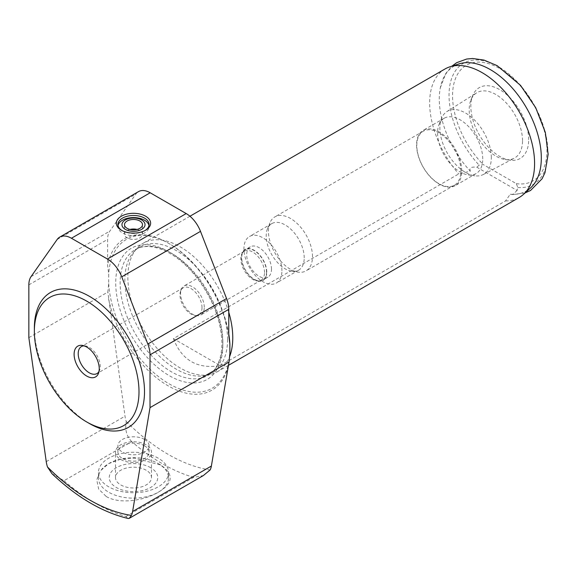 <?xml version="1.0" encoding="UTF-8"?>
<svg xmlns="http://www.w3.org/2000/svg" width="577" height="577" viewBox="0 0 577 577"><rect width="100%" height="100%" fill="white"/><g stroke="black" fill="none" stroke-linecap="round" stroke-linejoin="round"><path stroke-width="0.43" stroke-dasharray="2.88 2.16" d="M173.432 338.634C181.741 360.272 197.341 369.28 220.226 365.652L173.432 338.634L458.722 173.922L470.342 171.189C469.043 167.921 471.214 166.602 476.869 167.229L517.115 190.468L517.807 187.482L516.307 183.637L483.187 164.517L479.112 165.137L476.869 167.229M220.226 365.652L505.524 200.94L510.256 194.233L512.679 194.536L517.115 190.468M505.524 200.94A74.188 42.835 -120 0 0 519.221 197.464M228.773 312.272A74.188 42.835 -120 0 0 143.211 243.22A74.188 42.835 -120 0 0 136.857 248.442A74.188 42.835 -120 0 0 143.211 328.883A74.188 42.835 -120 0 0 209.703 374.61A74.188 42.835 -120 0 0 217.399 371.718A74.188 42.835 -120 0 0 229.66 356.499M445.026 68.966A74.188 42.835 -120 0 0 458.722 173.922M106.24 496.501C120.103 504.745 144.921 500.288 158.293 492.253C173.295 483.252 174.117 474.179 160.745 465.033L134.484 458.095L120.564 459.205L108.692 463.619A35.053 20.238 0 0 0 98.443 477.915A35.053 20.238 0 0 0 133.496 498.153A35.053 20.238 0 0 0 168.542 477.915A35.053 20.238 0 0 0 158.278 463.612A35.053 20.238 0 0 0 108.707 463.612L100.376 470.861L96.756 479.876L98.653 489.087L106.24 496.501M158.278 463.612A35.053 20.238 0 0 0 158.278 463.605L160.752 465.033M158.278 458.188A35.053 20.238 0 0 0 120.081 453.803A35.053 20.238 0 0 0 98.443 472.498A35.053 20.238 0 0 0 133.496 492.736A35.053 20.238 0 0 0 168.542 472.498A35.053 20.238 0 0 0 158.278 458.188M150.647 467.687A24.256 14.007 0 0 0 110.063 473.962A24.256 14.007 0 0 0 139.771 491.114A24.256 14.007 0 0 0 150.647 467.687M146.212 470.248A17.988 10.386 0 0 0 126.608 467.99A17.988 10.386 0 0 0 115.508 477.59A17.988 10.386 0 0 0 133.496 487.976A17.988 10.386 0 0 0 151.484 477.59A17.988 10.386 0 0 0 146.212 470.248M146.212 444.809A17.988 10.386 0 0 0 126.608 442.552A17.988 10.386 0 0 0 115.508 452.152A17.988 10.386 0 0 0 133.496 462.538A17.988 10.386 0 0 0 151.484 452.152A17.988 10.386 0 0 0 146.212 444.809M144.51 445.79A15.579 8.994 0 0 0 127.531 443.843A15.579 8.994 0 0 0 117.917 452.152A15.579 8.994 0 0 0 133.496 461.146A15.579 8.994 0 0 0 149.075 452.152A15.579 8.994 0 0 0 144.51 445.79M144.51 439.429A15.579 8.994 0 0 0 127.531 437.481A15.579 8.994 0 0 0 117.917 445.79A15.579 8.994 0 0 0 133.496 454.784A15.579 8.994 0 0 0 149.075 445.79A15.579 8.994 0 0 0 144.51 439.429M129.94 229.437A8.994 5.193 0 0 0 124.502 234.212A8.994 5.193 0 0 0 133.496 239.405A8.994 5.193 0 0 0 142.49 234.212A8.994 5.193 0 0 0 139.85 230.54A8.994 5.193 0 0 0 137.052 229.437M118.025 225.528A15.579 8.994 0 0 0 117.917 226.581A15.579 8.994 0 0 0 133.496 235.575A15.579 8.994 0 0 0 149.075 226.581A15.579 8.994 0 0 0 148.967 225.528M121.956 230.519A15.579 8.994 0 0 0 122.475 230.836A15.579 8.994 0 0 0 144.51 230.836A15.579 8.994 0 0 0 145.036 230.519M51.973 473.695L63.989 480.72L131.736 441.614A179.144 103.427 -120 0 0 193.634 477.352L203.335 475.571M28.85 337.675L107.856 292.063L108.707 283.567L108.707 274.133L107.61 265.269L107.61 239.397A23.368 13.487 60 0 1 109.825 231.132L135.883 194.06A23.368 13.487 60 0 1 138.509 191.622M131.736 441.614C126.587 436.349 124.762 429.649 126.248 421.506A23.368 13.487 60 0 1 125.007 416.183L107.856 292.063M63.989 480.72A179.144 103.427 -120 0 0 125.894 516.465L128.231 518.507M126.248 421.506A171.355 98.934 -120 0 0 210.136 469.945M108.512 298.626A87.43 50.48 -120 0 0 168.188 385.854A87.43 50.48 -120 0 0 227.872 367.542M34.36 328.14A77.888 44.97 -120 0 0 89.435 423.532M228.773 334.076A85.872 49.579 -120 0 0 169.292 243.71A85.872 49.579 -120 0 0 108.707 274.133M228.773 335.223A87.43 50.48 -120 0 0 168.195 243.076A87.43 50.48 -120 0 0 107.61 265.269M108.707 283.567A85.872 49.579 -120 0 0 169.292 383.943A85.872 49.579 -120 0 0 229.877 353.528M98.818 371.833A15.579 8.994 -120 0 0 98.833 371.819A15.579 8.994 -120 0 0 100.239 366.417A15.579 8.994 -120 0 0 83.845 345.854A15.579 8.994 -120 0 0 83.824 345.854M202.008 307.656A15.579 8.994 -120 0 0 195.206 291.984A15.579 8.994 -120 0 0 183.205 287.808A15.579 8.994 -120 0 0 180.702 290.822A15.579 8.994 -120 0 0 183.205 305.796A15.579 8.994 -120 0 0 194.925 315.453A15.579 8.994 -120 0 0 198.784 314.79A15.579 8.994 -120 0 0 202.008 307.656M204.265 307.31A16.747 9.672 -120 0 0 196.959 290.455A16.747 9.672 -120 0 0 184.049 285.968A16.747 9.672 -120 0 0 181.366 289.207A16.747 9.672 -120 0 0 184.049 305.305A16.747 9.672 -120 0 0 196.649 315.684A16.747 9.672 -120 0 0 200.796 314.977A16.747 9.672 -120 0 0 204.265 307.31M264.518 272.524A16.747 9.672 -120 0 0 257.212 255.669A16.747 9.672 -120 0 0 244.309 251.183A16.747 9.672 -120 0 0 241.619 254.421A16.747 9.672 -120 0 0 244.309 270.519A16.747 9.672 -120 0 0 256.902 280.898A16.747 9.672 -120 0 0 261.049 280.191A16.747 9.672 -120 0 0 264.518 272.524M266.776 272.171A17.916 10.343 -120 0 0 256.404 251.803A17.916 10.343 -120 0 0 242.275 252.805A17.916 10.343 -120 0 0 245.153 270.029A17.916 10.343 -120 0 0 258.633 281.136A17.916 10.343 -120 0 0 266.776 272.171M266.502 272.012A17.526 10.119 -120 0 0 258.849 254.378A17.526 10.119 -120 0 0 245.348 249.682A17.526 10.119 -120 0 0 245.348 269.921A17.526 10.119 -120 0 0 262.874 280.04A17.526 10.119 -120 0 0 266.502 272.012M271.5 269.127A17.526 10.119 -120 0 0 263.848 251.493A17.526 10.119 -120 0 0 250.346 246.797A17.526 10.119 -120 0 0 250.346 267.036A17.526 10.119 -120 0 0 267.865 277.155A17.526 10.119 -120 0 0 271.5 269.127M281.922 270.743A26.874 15.514 -120 0 0 270.195 243.703A26.874 15.514 -120 0 0 249.488 236.498A26.874 15.514 -120 0 0 249.488 267.526A26.874 15.514 -120 0 0 276.354 283.04A26.874 15.514 -120 0 0 281.922 270.743M304.216 257.876A26.874 15.514 -120 0 0 292.481 230.829A26.874 15.514 -120 0 0 271.774 223.631A26.874 15.514 -120 0 0 267.461 228.824A26.874 15.514 -120 0 0 271.774 254.659A26.874 15.514 -120 0 0 291.991 271.313A26.874 15.514 -120 0 0 298.648 270.173A26.874 15.514 -120 0 0 304.216 257.876M312.489 256.592A31.158 17.988 -120 0 0 298.893 225.239A31.158 17.988 -120 0 0 274.883 216.894A31.158 17.988 -120 0 0 269.877 222.917A31.158 17.988 -120 0 0 274.883 252.87A31.158 17.988 -120 0 0 298.323 272.178A31.158 17.988 -120 0 0 306.034 270.858A31.158 17.988 -120 0 0 312.489 256.592M460.879 170.922A31.158 17.988 -120 0 0 447.276 139.569A31.158 17.988 -120 0 0 423.266 131.224A31.158 17.988 -120 0 0 423.266 167.2A31.158 17.988 -120 0 0 454.424 185.188A31.158 17.988 -120 0 0 460.879 170.922M461.744 171.059A31.937 18.435 -120 0 0 447.802 138.92A31.937 18.435 -120 0 0 423.193 130.366A31.937 18.435 -120 0 0 423.193 167.236A31.937 18.435 -120 0 0 455.13 185.679A31.937 18.435 -120 0 0 461.744 171.059M482.74 158.935A31.937 18.435 -120 0 0 468.805 126.796A31.937 18.435 -120 0 0 444.196 118.242A31.937 18.435 -120 0 0 439.068 124.416A31.937 18.435 -120 0 0 444.196 155.119A31.937 18.435 -120 0 0 468.221 174.91A31.937 18.435 -120 0 0 476.126 173.554A31.937 18.435 -120 0 0 482.74 158.935M491.323 157.608A36.373 21.003 -120 0 0 475.181 120.723A36.373 21.003 -120 0 0 447.016 111.491A36.373 21.003 -120 0 0 441.571 118.285A36.373 21.003 -120 0 0 447.413 153.258A36.373 21.003 -120 0 0 474.777 175.805A36.373 21.003 -120 0 0 483.382 174.485A36.373 21.003 -120 0 0 491.323 157.608M522.524 140.687A37.714 21.775 -120 0 0 505.784 102.446A37.714 21.775 -120 0 0 476.588 92.875A37.714 21.775 -120 0 0 470.94 99.922A37.714 21.775 -120 0 0 476.999 136.179A37.714 21.775 -120 0 0 505.373 159.548A37.714 21.775 -120 0 0 514.287 158.185A37.714 21.775 -120 0 0 522.524 140.687M528.662 139.735A40.895 23.607 -120 0 0 504.99 93.236A40.895 23.607 -120 0 0 472.736 95.537A40.895 23.607 -120 0 0 479.299 134.845A40.895 23.607 -120 0 0 510.061 160.19A40.895 23.607 -120 0 0 528.662 139.735M516.307 183.637A66.752 38.536 -120 0 0 537.519 112.169A66.752 38.536 -120 0 0 461.975 68.555A66.752 38.536 -120 0 0 483.187 164.517M510.256 194.233A72.147 41.659 -120 0 0 530.588 187.893M459.003 63.903A72.147 41.659 -120 0 0 440.301 87.899A72.147 41.659 -120 0 0 470.342 171.189M227.554 339.492A72.63 41.933 -120 0 0 195.848 266.401A72.63 41.933 -120 0 0 139.879 246.942A72.63 41.933 -120 0 0 133.662 252.055A72.63 41.933 -120 0 0 139.879 330.809A72.63 41.933 -120 0 0 204.972 375.577A72.63 41.933 -120 0 0 212.509 372.742A72.63 41.933 -120 0 0 227.554 339.492M125.894 516.465L193.634 477.352M57.123 239.527L135.883 194.06M46.247 461.65L125.007 416.183M31.064 276.607L109.825 231.132M28.85 284.865L107.61 239.397M517.807 187.482A69.904 40.361 -120 0 0 537.576 111.484A69.904 40.361 -120 0 0 459.335 66.312A69.904 40.361 -120 0 0 479.112 165.137M222.852 342.204A72.63 41.933 -120 0 0 191.153 269.113A72.63 41.933 -120 0 0 135.184 249.653A72.63 41.933 -120 0 0 135.177 333.52A72.63 41.933 -120 0 0 207.814 375.454A72.63 41.933 -120 0 0 222.852 342.204M222.852 344.75A75.746 43.729 -120 0 0 142.512 244.807A75.746 43.729 -120 0 0 142.512 351.927A75.746 43.729 -120 0 0 222.852 344.75M189.948 216.238L143.211 243.22M228.369 365.385L217.399 371.718M168.542 477.915L168.542 472.498M98.443 477.915L98.443 472.498M151.484 477.59L151.484 452.152M115.508 477.59L115.508 452.152M149.075 452.152L149.075 445.79M117.917 452.152L117.917 445.79M142.49 234.212L142.49 224.669M124.502 234.212L124.502 224.669M149.075 226.581L149.075 224.475M117.917 226.581L117.917 224.475M144.51 230.836L145.613 230.201M122.475 230.836L121.379 230.201M169.292 243.71L168.195 243.076M183.205 287.808L81.429 346.568M198.784 314.79L97.008 373.55M194.925 315.453L196.649 315.684M180.702 290.822L181.366 289.207M244.309 251.183L184.049 285.968M261.049 280.191L200.796 314.977M256.902 280.898L258.633 281.136M241.619 254.421L242.275 252.805M250.346 246.797L245.348 249.682M267.865 277.155L262.874 280.04M271.774 223.631L249.488 236.498M298.648 270.173L276.354 283.04M291.991 271.313L298.323 272.178M267.461 228.824L269.877 222.917M423.266 131.224L274.883 216.894M454.424 185.188L306.034 270.858M444.196 118.242L423.193 130.366M476.126 173.554L455.13 185.679M468.221 174.91L474.777 175.805M439.068 124.416L441.571 118.285M483.382 174.485L514.287 158.185M447.016 111.491L476.588 92.875M505.373 159.548L510.061 160.19M470.94 99.922L472.736 95.537M440.301 87.899L445.761 73.488L451.856 66.189M525.041 192.942L512.679 194.543M204.972 375.577L209.703 374.61M133.662 252.055L136.857 248.442M139.879 246.942L135.184 249.653C142.981 245.153 152.826 245.506 164.719 250.707C175.776 255.856 186.227 264.518 196.065 276.679C212.697 298.41 221.316 320.675 221.943 343.481C221.582 359.5 216.873 370.16 207.814 375.454L212.509 372.742"/><path stroke-width="0.87" d="M228.369 365.385L519.221 197.464A74.188 42.835 -120 0 0 523.555 194.298A74.188 42.835 -120 0 0 534.583 163.507A74.188 42.835 -120 0 0 505.185 92.125A74.188 42.835 -120 0 0 449.945 66.802A74.188 42.835 -120 0 0 445.026 68.966L189.948 216.238M229.66 356.499A74.188 42.835 -120 0 0 232.769 337.754A74.188 42.835 -120 0 0 228.773 312.272M137.052 229.437A8.994 5.193 0 0 0 129.94 229.437M139.85 220.998A8.994 5.193 0 0 0 130.049 219.873A8.994 5.193 0 0 0 124.502 224.669A8.994 5.193 0 0 0 133.496 229.862A8.994 5.193 0 0 0 142.49 224.669A8.994 5.193 0 0 0 139.85 220.998M141.646 219.96A11.533 6.657 0 0 0 122.353 222.946A11.533 6.657 0 0 0 136.475 231.103A11.533 6.657 0 0 0 141.646 219.96M148.967 225.528A15.579 8.994 0 0 0 144.51 220.219A15.579 8.994 0 0 0 128.382 218.084A15.579 8.994 0 0 0 118.025 225.528M145.036 230.519A15.579 8.994 0 0 0 149.075 224.475A15.579 8.994 0 0 0 144.51 218.113A15.579 8.994 0 0 0 127.531 216.166A15.579 8.994 0 0 0 117.917 224.475A15.579 8.994 0 0 0 121.956 230.519M145.613 216.209A17.137 9.896 180 0 1 145.613 230.201A17.137 9.896 180 0 1 121.379 230.201A17.137 9.896 180 0 1 121.379 216.209A17.137 9.896 180 0 1 145.613 216.209M229.019 362.017L211.377 466.05A23.368 13.487 60 0 1 210.136 469.945L203.335 475.571L129.248 518.341L131.376 515.412A23.368 13.487 -120 0 0 132.616 511.518L150.02 407.629L229.019 362.017L229.877 353.528L229.877 344.087A85.872 49.579 -120 0 0 228.773 334.076M150.02 407.629L150.02 354.819A23.368 13.487 -120 0 0 147.806 344.007L121.74 276.83A23.368 13.487 -120 0 0 107.43 259.03L71.433 238.251A23.368 13.487 -120 0 0 59.748 237.089A23.368 13.487 -120 0 0 57.123 239.527L31.064 276.607A23.368 13.487 -120 0 0 28.85 284.865L28.85 337.675L46.247 461.65A23.368 13.487 -120 0 0 47.487 466.981L51.973 473.695C76.907 497.36 102.324 512.289 128.231 518.507L129.248 518.341M59.748 237.089L138.509 191.622A23.368 13.487 60 0 1 150.193 192.776L186.191 213.562A23.368 13.487 60 0 1 200.5 231.363L226.559 298.533A23.368 13.487 60 0 1 228.773 309.351L228.773 335.223L229.877 344.087M86.68 421.938L89.435 423.532A77.888 44.97 -120 0 0 144.51 391.733A77.888 44.97 -120 0 0 89.435 296.34A77.888 44.97 -120 0 0 34.36 328.14L34.36 331.313A73.993 42.72 -120 0 0 86.68 421.938A73.993 42.72 -120 0 0 138.999 391.733A73.993 42.72 -120 0 0 86.68 301.107A73.993 42.72 -120 0 0 34.36 331.313M99.244 368.782A17.772 10.263 -120 0 0 85.418 346.359A17.772 10.263 -120 0 0 74.116 354.761A17.772 10.263 -120 0 0 86.254 375.786A17.772 10.263 -120 0 0 99.186 370.203A17.772 10.263 -120 0 0 99.244 368.782M83.845 345.854L83.809 345.854A15.579 8.994 -120 0 0 81.429 346.568A15.579 8.994 -120 0 0 81.429 364.556A15.579 8.994 -120 0 0 97.008 373.55A15.579 8.994 -120 0 0 98.818 371.833L99.186 370.203M523.555 194.298L530.588 187.893A72.147 41.659 -120 0 0 526.375 107.668A72.147 41.659 -120 0 0 459.003 63.903L449.945 66.802M132.616 511.518L211.377 466.05M121.74 276.83L200.5 231.363M107.43 259.03L186.191 213.562M71.433 238.251L150.193 192.776M150.02 354.819L228.773 309.351M147.806 344.007L226.559 298.533M47.487 466.981A171.355 98.934 -120 0 0 131.376 515.412M83.809 345.854L85.418 346.359M451.856 66.189L456.688 62.684L466.656 59.034L472.577 58.493L483.923 60.058L497.129 65.634L520.555 85.403L535.708 107.697L545.344 132.45L548.15 154.254L544.976 172.682L542.113 178.755L530.537 190.482L525.041 192.942"/></g></svg>
